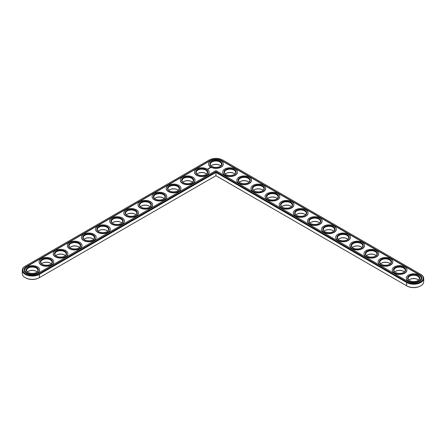<?xml version="1.0" encoding="UTF-8"?>
<svg xmlns="http://www.w3.org/2000/svg" width="446" height="446" viewBox="0 0 446 446"><rect width="100%" height="100%" fill="white"/><g stroke="black" fill="none" stroke-linecap="round" stroke-linejoin="round"><path stroke-width="0.67" d="M25.227 266.212L25.567 266.017L25.227 266.212A9.99 5.765 0 0 0 22.3 270.287L22.3 273.582A9.99 5.765 0 0 0 25.227 277.663A9.99 5.765 0 0 0 39.354 277.663L215.936 175.713L406.986 286.014A9.511 5.491 0 0 0 420.433 286.014L420.773 285.819A9.99 5.765 0 0 0 423.7 281.738L423.7 278.443A9.99 5.765 0 0 0 420.773 274.368L222.66 159.986A9.511 5.491 0 0 0 209.213 159.986L25.567 266.017A9.511 5.491 0 0 0 25.567 273.777A9.511 5.491 0 0 0 39.014 273.777L215.936 171.632L406.986 281.933A9.511 5.491 0 0 0 420.433 281.933A9.511 5.491 0 0 0 420.433 274.173L420.773 274.368M25.227 277.663L25.567 277.858A9.511 5.491 0 0 0 39.014 277.858L39.354 277.663L39.014 277.858M220.056 165.371A6.071 3.507 0 0 0 211.817 165.371M205.929 173.527A6.071 3.507 0 0 0 197.69 173.527M234.183 173.527A6.071 3.507 0 0 0 225.944 173.527M191.802 181.684A6.071 3.507 0 0 0 183.562 181.684M177.675 189.84A6.071 3.507 0 0 0 169.441 189.84M248.31 181.684A6.071 3.507 0 0 0 240.071 181.684M262.438 189.84A6.071 3.507 0 0 0 254.198 189.84M163.548 197.996A6.071 3.507 0 0 0 155.314 197.996M149.421 206.152A6.071 3.507 0 0 0 141.187 206.152M135.294 214.303A6.071 3.507 0 0 0 127.06 214.303M276.559 197.996A6.071 3.507 0 0 0 268.325 197.996M290.686 206.152A6.071 3.507 0 0 0 282.452 206.152M304.813 214.303A6.071 3.507 0 0 0 296.579 214.303M121.167 222.459A6.071 3.507 0 0 0 112.933 222.459M107.04 230.615A6.071 3.507 0 0 0 98.806 230.615M92.913 238.772A6.071 3.507 0 0 0 84.679 238.772M78.786 246.928A6.071 3.507 0 0 0 70.552 246.928M64.659 255.084A6.071 3.507 0 0 0 56.425 255.084M50.532 263.24A6.071 3.507 0 0 0 42.298 263.24M36.405 271.397A6.071 3.507 0 0 0 28.17 271.397M318.94 222.459A6.071 3.507 0 0 0 310.706 222.459M333.067 230.615A6.071 3.507 0 0 0 324.833 230.615M347.194 238.772A6.071 3.507 0 0 0 338.96 238.772M361.321 246.928A6.071 3.507 0 0 0 353.087 246.928M375.448 255.084A6.071 3.507 0 0 0 367.214 255.084M389.575 263.24A6.071 3.507 0 0 0 381.341 263.24M403.702 271.397A6.071 3.507 0 0 0 395.468 271.397M417.83 279.553A6.071 3.507 0 0 0 409.595 279.553M406.986 286.014L406.646 285.819A9.99 5.765 0 0 0 420.773 285.819M220.748 165.906A5.592 3.228 0 0 0 219.895 165.271A5.592 3.228 0 0 0 211.984 165.271A5.592 3.228 0 0 0 211.125 165.906M206.621 174.063A5.592 3.228 0 0 0 205.768 173.427A5.592 3.228 0 0 0 197.857 173.427A5.592 3.228 0 0 0 196.998 174.063M234.875 174.063A5.592 3.228 0 0 0 234.016 173.427A5.592 3.228 0 0 0 226.105 173.427A5.592 3.228 0 0 0 225.252 174.063M192.494 182.219A5.592 3.228 0 0 0 191.641 181.583A5.592 3.228 0 0 0 183.73 181.583A5.592 3.228 0 0 0 182.871 182.219M178.367 190.375A5.592 3.228 0 0 0 177.514 189.74A5.592 3.228 0 0 0 169.603 189.74A5.592 3.228 0 0 0 168.744 190.375M249.002 182.219A5.592 3.228 0 0 0 248.143 181.583A5.592 3.228 0 0 0 240.232 181.583A5.592 3.228 0 0 0 239.379 182.219M263.129 190.375A5.592 3.228 0 0 0 262.27 189.74A5.592 3.228 0 0 0 254.359 189.74A5.592 3.228 0 0 0 253.506 190.375M164.24 198.531A5.592 3.228 0 0 0 163.387 197.896A5.592 3.228 0 0 0 155.476 197.896A5.592 3.228 0 0 0 154.617 198.531M150.112 206.688A5.592 3.228 0 0 0 149.259 206.052A5.592 3.228 0 0 0 141.349 206.052A5.592 3.228 0 0 0 140.49 206.688M135.985 214.844A5.592 3.228 0 0 0 135.132 214.208A5.592 3.228 0 0 0 127.221 214.208A5.592 3.228 0 0 0 126.363 214.844M277.256 198.531A5.592 3.228 0 0 0 276.397 197.896A5.592 3.228 0 0 0 268.486 197.896A5.592 3.228 0 0 0 267.633 198.531M291.383 206.688A5.592 3.228 0 0 0 290.524 206.052A5.592 3.228 0 0 0 282.613 206.052A5.592 3.228 0 0 0 281.76 206.688M305.51 214.844A5.592 3.228 0 0 0 304.651 214.208A5.592 3.228 0 0 0 296.741 214.208A5.592 3.228 0 0 0 295.888 214.844M121.858 223A5.592 3.228 0 0 0 121.005 222.364A5.592 3.228 0 0 0 113.094 222.364A5.592 3.228 0 0 0 112.236 223M107.731 231.156A5.592 3.228 0 0 0 106.878 230.521A5.592 3.228 0 0 0 98.967 230.521A5.592 3.228 0 0 0 98.109 231.156M93.61 239.312A5.592 3.228 0 0 0 92.751 238.677A5.592 3.228 0 0 0 84.84 238.677A5.592 3.228 0 0 0 83.987 239.312M79.483 247.469A5.592 3.228 0 0 0 78.624 246.833A5.592 3.228 0 0 0 70.713 246.833A5.592 3.228 0 0 0 69.86 247.469M65.356 255.625A5.592 3.228 0 0 0 64.497 254.989A5.592 3.228 0 0 0 56.586 254.989A5.592 3.228 0 0 0 55.733 255.625M51.229 263.781A5.592 3.228 0 0 0 50.37 263.146A5.592 3.228 0 0 0 42.459 263.146A5.592 3.228 0 0 0 41.606 263.781M37.102 271.937A5.592 3.228 0 0 0 36.243 271.302A5.592 3.228 0 0 0 28.332 271.302A5.592 3.228 0 0 0 27.479 271.937M319.637 223A5.592 3.228 0 0 0 318.778 222.364A5.592 3.228 0 0 0 310.868 222.364A5.592 3.228 0 0 0 310.015 223M333.764 231.156A5.592 3.228 0 0 0 332.906 230.521A5.592 3.228 0 0 0 324.995 230.521A5.592 3.228 0 0 0 324.142 231.156M347.891 239.312A5.592 3.228 0 0 0 347.033 238.677A5.592 3.228 0 0 0 339.122 238.677A5.592 3.228 0 0 0 338.269 239.312M362.013 247.469A5.592 3.228 0 0 0 361.16 246.833A5.592 3.228 0 0 0 353.249 246.833A5.592 3.228 0 0 0 352.39 247.469M376.14 255.625A5.592 3.228 0 0 0 375.287 254.989A5.592 3.228 0 0 0 367.376 254.989A5.592 3.228 0 0 0 366.517 255.625M390.267 263.781A5.592 3.228 0 0 0 389.414 263.146A5.592 3.228 0 0 0 381.503 263.146A5.592 3.228 0 0 0 380.644 263.781M404.394 271.937A5.592 3.228 0 0 0 403.541 271.302A5.592 3.228 0 0 0 395.63 271.302A5.592 3.228 0 0 0 394.771 271.937M418.521 280.094A5.592 3.228 0 0 0 417.668 279.458A5.592 3.228 0 0 0 409.757 279.458A5.592 3.228 0 0 0 408.898 280.094M215.936 175.713L215.936 172.418L406.646 282.524A9.99 5.765 0 0 0 417.534 283.773A9.99 5.765 0 0 0 423.7 278.443M22.3 270.287A9.99 5.765 0 0 0 28.466 275.617A9.99 5.765 0 0 0 39.354 274.368L215.936 172.418L215.936 171.632M211.817 166.447A5.592 3.228 180 0 1 210.345 164.262A5.592 3.228 180 0 1 215.936 161.028A5.592 3.228 180 0 1 221.528 164.262A5.592 3.228 180 0 1 220.056 166.447M211.644 166.347L211.644 166.347A6.071 3.507 180 0 1 211.644 161.391A6.071 3.507 180 0 1 220.229 161.391A6.071 3.507 180 0 1 220.229 166.347A6.071 3.507 180 0 1 211.644 166.347M419.53 274.691L221.757 160.51A8.229 4.75 0 0 0 210.116 160.51L26.47 266.535A8.229 4.75 0 0 0 24.056 269.897A8.229 4.75 0 0 0 29.141 274.29A8.229 4.75 0 0 0 38.111 273.259L215.936 170.589L407.889 281.415A8.229 4.75 0 0 0 416.859 282.441A8.229 4.75 0 0 0 421.944 278.053A8.229 4.75 0 0 0 419.53 274.691L419.53 274.953A8.229 4.75 0 0 1 421.938 278.181M210.741 166.871A7.353 4.243 180 0 1 208.583 163.872A7.353 4.243 180 0 1 215.936 159.623A7.353 4.243 180 0 1 223.29 163.872A7.353 4.243 180 0 1 218.752 167.791A7.353 4.243 180 0 1 210.741 166.871M221.757 160.51L221.757 160.772A8.229 4.75 0 0 0 210.116 160.772L26.47 266.797A8.229 4.75 0 0 0 24.062 270.025M221.757 160.772L419.53 274.953M223.284 164A7.353 4.243 180 0 1 223.29 164.128A7.353 4.243 180 0 1 218.752 168.053A7.353 4.243 180 0 1 210.741 167.133A7.353 4.243 180 0 1 208.583 164.128A7.353 4.243 180 0 1 208.589 164M210.668 167.729L209.949 167.545L210.668 167.729M210.01 167.941L209.553 167.941L210.01 167.941M209.743 168.103L209.364 168.008L209.743 168.142M209.492 168.293L209.007 168.209L209.492 168.293M208.906 168.404L209.219 168.426L208.912 168.265L208.94 168.588M208.611 168.8L208.299 168.621L208.611 168.778M208.332 168.962L208.02 168.783L208.332 168.962M207.68 169.173L207.362 169.106L207.68 169.173M209.157 172.156A7.353 4.243 180 0 1 209.163 172.284A7.353 4.243 180 0 1 204.625 176.209A7.353 4.243 180 0 1 196.614 175.289A7.353 4.243 180 0 1 194.456 172.284A7.353 4.243 180 0 1 194.462 172.156M237.411 172.156A7.353 4.243 180 0 1 237.417 172.284A7.353 4.243 180 0 1 232.879 176.209A7.353 4.243 180 0 1 224.862 175.289A7.353 4.243 180 0 1 222.71 172.284A7.353 4.243 180 0 1 222.716 172.156M195.03 180.312A7.353 4.243 180 0 1 195.036 180.44A7.353 4.243 180 0 1 190.498 184.365A7.353 4.243 180 0 1 182.486 183.445A7.353 4.243 180 0 1 180.329 180.44A7.353 4.243 180 0 1 180.335 180.312M180.903 188.468A7.353 4.243 180 0 1 180.909 188.597A7.353 4.243 180 0 1 176.371 192.521A7.353 4.243 180 0 1 168.359 191.602A7.353 4.243 180 0 1 166.202 188.597A7.353 4.243 180 0 1 166.207 188.468M251.538 180.312A7.353 4.243 180 0 1 251.544 180.44A7.353 4.243 180 0 1 247.006 184.365A7.353 4.243 180 0 1 238.989 183.445A7.353 4.243 180 0 1 236.837 180.44A7.353 4.243 180 0 1 236.843 180.312M265.665 188.468A7.353 4.243 180 0 1 265.671 188.597A7.353 4.243 180 0 1 261.133 192.521A7.353 4.243 180 0 1 253.116 191.602A7.353 4.243 180 0 1 250.964 188.597A7.353 4.243 180 0 1 250.97 188.468M166.776 196.625A7.353 4.243 180 0 1 166.782 196.753A7.353 4.243 180 0 1 162.244 200.678A7.353 4.243 180 0 1 154.232 199.758A7.353 4.243 180 0 1 152.08 196.753A7.353 4.243 180 0 1 152.08 196.625M152.649 204.781A7.353 4.243 180 0 1 152.655 204.909A7.353 4.243 180 0 1 148.117 208.834A7.353 4.243 180 0 1 140.105 207.914A7.353 4.243 180 0 1 137.953 204.909A7.353 4.243 180 0 1 137.953 204.781M138.522 212.937A7.353 4.243 180 0 1 138.528 213.065A7.353 4.243 180 0 1 133.99 216.99A7.353 4.243 180 0 1 125.978 216.065A7.353 4.243 180 0 1 123.826 213.065A7.353 4.243 180 0 1 123.826 212.937M279.793 196.625A7.353 4.243 180 0 1 279.798 196.753A7.353 4.243 180 0 1 275.254 200.678A7.353 4.243 180 0 1 267.243 199.758A7.353 4.243 180 0 1 265.091 196.753A7.353 4.243 180 0 1 265.097 196.625M293.92 204.781A7.353 4.243 180 0 1 293.92 204.909A7.353 4.243 180 0 1 289.382 208.834A7.353 4.243 180 0 1 281.37 207.914A7.353 4.243 180 0 1 279.218 204.909A7.353 4.243 180 0 1 279.224 204.781M308.047 212.937A7.353 4.243 180 0 1 308.047 213.065A7.353 4.243 180 0 1 303.509 216.99A7.353 4.243 180 0 1 295.497 216.065A7.353 4.243 180 0 1 293.345 213.065A7.353 4.243 180 0 1 293.351 212.937M124.401 221.093A7.353 4.243 180 0 1 124.401 221.222A7.353 4.243 180 0 1 119.862 225.141A7.353 4.243 180 0 1 111.851 224.221A7.353 4.243 180 0 1 109.699 221.222A7.353 4.243 180 0 1 109.699 221.093M110.273 229.25A7.353 4.243 180 0 1 110.273 229.378A7.353 4.243 180 0 1 105.735 233.297A7.353 4.243 180 0 1 97.724 232.377A7.353 4.243 180 0 1 95.572 229.378A7.353 4.243 180 0 1 95.572 229.25M96.146 237.406A7.353 4.243 180 0 1 96.146 237.534A7.353 4.243 180 0 1 91.608 241.453A7.353 4.243 180 0 1 83.597 240.533A7.353 4.243 180 0 1 81.445 237.534A7.353 4.243 180 0 1 81.445 237.406M82.019 245.562A7.353 4.243 180 0 1 82.019 245.69A7.353 4.243 180 0 1 77.481 249.609A7.353 4.243 180 0 1 69.47 248.69A7.353 4.243 180 0 1 67.318 245.69A7.353 4.243 180 0 1 67.318 245.562M67.892 253.713A7.353 4.243 180 0 1 67.892 253.846A7.353 4.243 180 0 1 63.354 257.766A7.353 4.243 180 0 1 55.343 256.846A7.353 4.243 180 0 1 53.191 253.846A7.353 4.243 180 0 1 53.197 253.713M53.765 261.869A7.353 4.243 180 0 1 53.765 262.003A7.353 4.243 180 0 1 49.227 265.922A7.353 4.243 180 0 1 41.216 265.002A7.353 4.243 180 0 1 39.064 262.003A7.353 4.243 180 0 1 39.07 261.869M39.638 270.025A7.353 4.243 180 0 1 39.644 270.159A7.353 4.243 180 0 1 35.1 274.078A7.353 4.243 180 0 1 27.089 273.158A7.353 4.243 180 0 1 24.937 270.159A7.353 4.243 180 0 1 24.943 270.025M322.174 221.093A7.353 4.243 180 0 1 322.174 221.222A7.353 4.243 180 0 1 317.636 225.141A7.353 4.243 180 0 1 309.624 224.221A7.353 4.243 180 0 1 307.472 221.222A7.353 4.243 180 0 1 307.478 221.093M336.301 229.25A7.353 4.243 180 0 1 336.301 229.378A7.353 4.243 180 0 1 331.763 233.297A7.353 4.243 180 0 1 323.751 232.377A7.353 4.243 180 0 1 321.599 229.378A7.353 4.243 180 0 1 321.599 229.25M350.428 237.406A7.353 4.243 180 0 1 350.428 237.534A7.353 4.243 180 0 1 345.89 241.453A7.353 4.243 180 0 1 337.878 240.533A7.353 4.243 180 0 1 335.727 237.534A7.353 4.243 180 0 1 335.727 237.406M364.555 245.562A7.353 4.243 180 0 1 364.555 245.69A7.353 4.243 180 0 1 360.017 249.609A7.353 4.243 180 0 1 352.005 248.69A7.353 4.243 180 0 1 349.854 245.69A7.353 4.243 180 0 1 349.854 245.562M378.682 253.713A7.353 4.243 180 0 1 378.682 253.846A7.353 4.243 180 0 1 374.144 257.766A7.353 4.243 180 0 1 366.133 256.846A7.353 4.243 180 0 1 363.981 253.846A7.353 4.243 180 0 1 363.981 253.713M392.803 261.869A7.353 4.243 180 0 1 392.809 262.003A7.353 4.243 180 0 1 388.271 265.922A7.353 4.243 180 0 1 380.26 265.002A7.353 4.243 180 0 1 378.108 262.003A7.353 4.243 180 0 1 378.108 261.869M406.93 270.025A7.353 4.243 180 0 1 406.936 270.159A7.353 4.243 180 0 1 402.398 274.078A7.353 4.243 180 0 1 394.387 273.158A7.353 4.243 180 0 1 392.235 270.159A7.353 4.243 180 0 1 392.235 270.025M421.057 278.181A7.353 4.243 180 0 1 421.063 278.315A7.353 4.243 180 0 1 416.525 282.234A7.353 4.243 180 0 1 408.514 281.315A7.353 4.243 180 0 1 406.356 278.315A7.353 4.243 180 0 1 406.362 278.181M196.614 175.027A7.353 4.243 180 0 1 194.456 172.028A7.353 4.243 180 0 1 201.809 167.78A7.353 4.243 180 0 1 209.163 172.028A7.353 4.243 180 0 1 204.625 175.947A7.353 4.243 180 0 1 196.614 175.027M197.517 174.503L197.517 174.503A6.071 3.507 180 0 1 197.517 169.547A6.071 3.507 180 0 1 206.102 169.547A6.071 3.507 180 0 1 206.102 174.503A6.071 3.507 180 0 1 197.517 174.503M197.69 174.603A5.592 3.228 180 0 1 196.218 172.418A5.592 3.228 180 0 1 201.809 169.185A5.592 3.228 180 0 1 207.401 172.418A5.592 3.228 180 0 1 205.929 174.603M224.862 175.027A7.353 4.243 180 0 1 222.71 172.028A7.353 4.243 180 0 1 230.064 167.78A7.353 4.243 180 0 1 237.417 172.028A7.353 4.243 180 0 1 232.879 175.947A7.353 4.243 180 0 1 224.862 175.027M225.771 174.503L225.771 174.503A6.071 3.507 180 0 1 225.771 169.547A6.071 3.507 180 0 1 234.356 169.547A6.071 3.507 180 0 1 234.356 174.503A6.071 3.507 180 0 1 225.771 174.503M225.944 174.603A5.592 3.228 180 0 1 224.472 172.418A5.592 3.228 180 0 1 230.064 169.185A5.592 3.228 180 0 1 235.655 172.418A5.592 3.228 180 0 1 234.183 174.603M182.486 183.183A7.353 4.243 180 0 1 180.329 180.178A7.353 4.243 180 0 1 187.682 175.936A7.353 4.243 180 0 1 195.036 180.178A7.353 4.243 180 0 1 190.498 184.103A7.353 4.243 180 0 1 182.486 183.183M183.39 182.659L183.39 182.659A6.071 3.507 180 0 1 183.39 177.703A6.071 3.507 180 0 1 191.975 177.703A6.071 3.507 180 0 1 191.975 182.659A6.071 3.507 180 0 1 183.39 182.659M183.562 182.76A5.592 3.228 180 0 1 182.091 180.574A5.592 3.228 180 0 1 187.682 177.341A5.592 3.228 180 0 1 193.28 180.574A5.592 3.228 180 0 1 191.802 182.76M168.359 191.34A7.353 4.243 180 0 1 166.202 188.335A7.353 4.243 180 0 1 173.555 184.092A7.353 4.243 180 0 1 180.909 188.335A7.353 4.243 180 0 1 176.371 192.259A7.353 4.243 180 0 1 168.359 191.34M169.263 190.816L169.263 190.816A6.071 3.507 180 0 1 169.263 185.859A6.071 3.507 180 0 1 177.854 185.859A6.071 3.507 180 0 1 177.854 190.816A6.071 3.507 180 0 1 169.263 190.816M169.441 190.916A5.592 3.228 180 0 1 167.964 188.73A5.592 3.228 180 0 1 173.555 185.497A5.592 3.228 180 0 1 179.153 188.73A5.592 3.228 180 0 1 177.675 190.916M238.989 183.183A7.353 4.243 180 0 1 236.837 180.178A7.353 4.243 180 0 1 244.191 175.936A7.353 4.243 180 0 1 251.544 180.178A7.353 4.243 180 0 1 247.006 184.103A7.353 4.243 180 0 1 238.989 183.183M239.898 182.659L239.898 182.659A6.071 3.507 180 0 1 239.898 177.703A6.071 3.507 180 0 1 248.483 177.703A6.071 3.507 180 0 1 248.483 182.659A6.071 3.507 180 0 1 239.898 182.659M240.071 182.76A5.592 3.228 180 0 1 238.599 180.574A5.592 3.228 180 0 1 244.191 177.341A5.592 3.228 180 0 1 249.782 180.574A5.592 3.228 180 0 1 248.31 182.76M253.116 191.34A7.353 4.243 180 0 1 250.964 188.335A7.353 4.243 180 0 1 258.318 184.092A7.353 4.243 180 0 1 265.671 188.335A7.353 4.243 180 0 1 261.133 192.259A7.353 4.243 180 0 1 253.116 191.34M254.025 190.816L254.025 190.816A6.071 3.507 180 0 1 254.025 185.859A6.071 3.507 180 0 1 262.61 185.859A6.071 3.507 180 0 1 262.61 190.816A6.071 3.507 180 0 1 254.025 190.816M254.198 190.916A5.592 3.228 180 0 1 252.72 188.73A5.592 3.228 180 0 1 258.318 185.497A5.592 3.228 180 0 1 263.909 188.73A5.592 3.228 180 0 1 262.438 190.916M154.232 199.496A7.353 4.243 180 0 1 152.08 196.491A7.353 4.243 180 0 1 159.428 192.248A7.353 4.243 180 0 1 166.782 196.491A7.353 4.243 180 0 1 162.244 200.416A7.353 4.243 180 0 1 154.232 199.496M155.136 198.972L155.136 198.972A6.071 3.507 180 0 1 155.136 194.016A6.071 3.507 180 0 1 163.727 194.016A6.071 3.507 180 0 1 163.727 198.972A6.071 3.507 180 0 1 155.136 198.972M155.314 199.072A5.592 3.228 180 0 1 153.837 196.887A5.592 3.228 180 0 1 159.428 193.653A5.592 3.228 180 0 1 165.026 196.887A5.592 3.228 180 0 1 163.548 199.072M140.105 207.652A7.353 4.243 180 0 1 137.953 204.647A7.353 4.243 180 0 1 145.301 200.405A7.353 4.243 180 0 1 152.655 204.647A7.353 4.243 180 0 1 148.117 208.572A7.353 4.243 180 0 1 140.105 207.652M141.008 207.128L141.008 207.128A6.071 3.507 180 0 1 141.008 202.172A6.071 3.507 180 0 1 149.6 202.172A6.071 3.507 180 0 1 149.6 207.128A6.071 3.507 180 0 1 141.008 207.128M141.187 207.228A5.592 3.228 180 0 1 139.709 205.043A5.592 3.228 180 0 1 145.301 201.809A5.592 3.228 180 0 1 150.899 205.043A5.592 3.228 180 0 1 149.421 207.228M125.978 215.808A7.353 4.243 180 0 1 123.826 212.803A7.353 4.243 180 0 1 131.174 208.561A7.353 4.243 180 0 1 138.528 212.803A7.353 4.243 180 0 1 133.99 216.728A7.353 4.243 180 0 1 125.978 215.808M126.881 215.284L126.881 215.284A6.071 3.507 180 0 1 126.881 210.328A6.071 3.507 180 0 1 135.472 210.328A6.071 3.507 180 0 1 135.472 215.284A6.071 3.507 180 0 1 126.881 215.284M127.06 215.385A5.592 3.228 180 0 1 125.582 213.199A5.592 3.228 180 0 1 131.174 209.966A5.592 3.228 180 0 1 136.771 213.199A5.592 3.228 180 0 1 135.294 215.385M267.243 199.496A7.353 4.243 180 0 1 265.091 196.491A7.353 4.243 180 0 1 272.445 192.248A7.353 4.243 180 0 1 279.798 196.491A7.353 4.243 180 0 1 275.254 200.416A7.353 4.243 180 0 1 267.243 199.496M268.146 198.972L268.146 198.972A6.071 3.507 180 0 1 268.146 194.016A6.071 3.507 180 0 1 276.737 194.016A6.071 3.507 180 0 1 276.737 198.972A6.071 3.507 180 0 1 268.146 198.972M268.325 199.072A5.592 3.228 180 0 1 266.847 196.887A5.592 3.228 180 0 1 272.445 193.653A5.592 3.228 180 0 1 278.036 196.887A5.592 3.228 180 0 1 276.559 199.072M281.37 207.652A7.353 4.243 180 0 1 279.218 204.647A7.353 4.243 180 0 1 286.572 200.405A7.353 4.243 180 0 1 293.92 204.647A7.353 4.243 180 0 1 289.382 208.572A7.353 4.243 180 0 1 281.37 207.652M282.273 207.128L282.273 207.128A6.071 3.507 180 0 1 282.273 202.172A6.071 3.507 180 0 1 290.864 202.172A6.071 3.507 180 0 1 290.864 207.128A6.071 3.507 180 0 1 282.273 207.128M282.452 207.228A5.592 3.228 180 0 1 280.974 205.043A5.592 3.228 180 0 1 286.572 201.809A5.592 3.228 180 0 1 292.163 205.043A5.592 3.228 180 0 1 290.686 207.228M295.497 215.808A7.353 4.243 180 0 1 293.345 212.803A7.353 4.243 180 0 1 300.699 208.561A7.353 4.243 180 0 1 308.047 212.803A7.353 4.243 180 0 1 303.509 216.728A7.353 4.243 180 0 1 295.497 215.808M296.4 215.284L296.4 215.284A6.071 3.507 180 0 1 296.4 210.328A6.071 3.507 180 0 1 304.992 210.328A6.071 3.507 180 0 1 304.992 215.284A6.071 3.507 180 0 1 296.4 215.284M296.579 215.385A5.592 3.228 180 0 1 295.101 213.199A5.592 3.228 180 0 1 300.699 209.966A5.592 3.228 180 0 1 306.291 213.199A5.592 3.228 180 0 1 304.813 215.385M111.851 223.964A7.353 4.243 180 0 1 109.699 220.96A7.353 4.243 180 0 1 117.047 216.717A7.353 4.243 180 0 1 124.401 220.96A7.353 4.243 180 0 1 119.862 224.884A7.353 4.243 180 0 1 111.851 223.964M112.754 223.44L112.754 223.44A6.071 3.507 180 0 1 112.754 218.484A6.071 3.507 180 0 1 121.345 218.484A6.071 3.507 180 0 1 121.345 223.44A6.071 3.507 180 0 1 112.754 223.44M112.933 223.541A5.592 3.228 180 0 1 111.455 221.35A5.592 3.228 180 0 1 117.047 218.122A5.592 3.228 180 0 1 122.644 221.35A5.592 3.228 180 0 1 121.167 223.541M97.724 232.121A7.353 4.243 180 0 1 95.572 229.116A7.353 4.243 180 0 1 102.92 224.873A7.353 4.243 180 0 1 110.273 229.116A7.353 4.243 180 0 1 105.735 233.041A7.353 4.243 180 0 1 97.724 232.121M98.627 231.597L98.627 231.597A6.071 3.507 180 0 1 98.627 226.635A6.071 3.507 180 0 1 107.218 226.635A6.071 3.507 180 0 1 107.218 231.597A6.071 3.507 180 0 1 98.627 231.597M98.806 231.697A5.592 3.228 180 0 1 97.328 229.506A5.592 3.228 180 0 1 102.92 226.278A5.592 3.228 180 0 1 108.517 229.506A5.592 3.228 180 0 1 107.04 231.697M83.597 240.277A7.353 4.243 180 0 1 81.445 237.272A7.353 4.243 180 0 1 88.799 233.029A7.353 4.243 180 0 1 96.146 237.272A7.353 4.243 180 0 1 91.608 241.197A7.353 4.243 180 0 1 83.597 240.277M84.5 239.753L84.5 239.753A6.071 3.507 180 0 1 84.5 234.791A6.071 3.507 180 0 1 93.091 234.791A6.071 3.507 180 0 1 93.091 239.753A6.071 3.507 180 0 1 84.5 239.753M84.679 239.848A5.592 3.228 180 0 1 83.201 237.662A5.592 3.228 180 0 1 88.799 234.434A5.592 3.228 180 0 1 94.39 237.662A5.592 3.228 180 0 1 92.913 239.848M69.47 248.428A7.353 4.243 180 0 1 67.318 245.428A7.353 4.243 180 0 1 74.672 241.186A7.353 4.243 180 0 1 82.019 245.428A7.353 4.243 180 0 1 77.481 249.353A7.353 4.243 180 0 1 69.47 248.428M70.373 247.909L70.373 247.909A6.071 3.507 180 0 1 70.373 242.947A6.071 3.507 180 0 1 78.964 242.947A6.071 3.507 180 0 1 78.964 247.909A6.071 3.507 180 0 1 70.373 247.909M70.552 248.004A5.592 3.228 180 0 1 69.074 245.818A5.592 3.228 180 0 1 74.672 242.591A5.592 3.228 180 0 1 80.263 245.818A5.592 3.228 180 0 1 78.786 248.004M55.343 256.584A7.353 4.243 180 0 1 53.191 253.584A7.353 4.243 180 0 1 60.544 249.342A7.353 4.243 180 0 1 67.892 253.584A7.353 4.243 180 0 1 63.354 257.509A7.353 4.243 180 0 1 55.343 256.584M56.246 256.065L56.246 256.065A6.071 3.507 180 0 1 56.246 251.104A6.071 3.507 180 0 1 64.837 251.104A6.071 3.507 180 0 1 64.837 256.065A6.071 3.507 180 0 1 56.246 256.065M56.425 256.16A5.592 3.228 180 0 1 54.947 253.975A5.592 3.228 180 0 1 60.544 250.747A5.592 3.228 180 0 1 66.136 253.975A5.592 3.228 180 0 1 64.659 256.16M41.216 264.74A7.353 4.243 180 0 1 39.064 261.741A7.353 4.243 180 0 1 46.417 257.498A7.353 4.243 180 0 1 53.765 261.741A7.353 4.243 180 0 1 49.227 265.66A7.353 4.243 180 0 1 41.216 264.74M42.119 264.222L42.119 264.222A6.071 3.507 180 0 1 42.119 259.26A6.071 3.507 180 0 1 50.71 259.26A6.071 3.507 180 0 1 50.71 264.222A6.071 3.507 180 0 1 42.119 264.222M42.298 264.316A5.592 3.228 180 0 1 40.82 262.131A5.592 3.228 180 0 1 46.417 258.903A5.592 3.228 180 0 1 52.009 262.131A5.592 3.228 180 0 1 50.532 264.316M27.089 272.896A7.353 4.243 180 0 1 24.937 269.897A7.353 4.243 180 0 1 32.29 265.654A7.353 4.243 180 0 1 39.644 269.897A7.353 4.243 180 0 1 35.1 273.816A7.353 4.243 180 0 1 27.089 272.896M27.992 272.378L27.992 272.378A6.071 3.507 180 0 1 27.992 267.416A6.071 3.507 180 0 1 36.583 267.416A6.071 3.507 180 0 1 36.583 272.378A6.071 3.507 180 0 1 27.992 272.378M28.17 272.473A5.592 3.228 180 0 1 26.693 270.287A5.592 3.228 180 0 1 32.29 267.059A5.592 3.228 180 0 1 37.882 270.287A5.592 3.228 180 0 1 36.405 272.473M309.624 223.964A7.353 4.243 180 0 1 307.472 220.96A7.353 4.243 180 0 1 314.826 216.717A7.353 4.243 180 0 1 322.174 220.96A7.353 4.243 180 0 1 317.636 224.884A7.353 4.243 180 0 1 309.624 223.964M310.527 223.44L310.527 223.44A6.071 3.507 180 0 1 310.527 218.484A6.071 3.507 180 0 1 319.119 218.484A6.071 3.507 180 0 1 319.119 223.44A6.071 3.507 180 0 1 310.527 223.44M310.706 223.541A5.592 3.228 180 0 1 309.229 221.35A5.592 3.228 180 0 1 314.826 218.122A5.592 3.228 180 0 1 320.418 221.35A5.592 3.228 180 0 1 318.94 223.541M323.751 232.121A7.353 4.243 180 0 1 321.599 229.116A7.353 4.243 180 0 1 328.953 224.873A7.353 4.243 180 0 1 336.301 229.116A7.353 4.243 180 0 1 331.763 233.041A7.353 4.243 180 0 1 323.751 232.121M324.655 231.597L324.655 231.597A6.071 3.507 180 0 1 324.655 226.635A6.071 3.507 180 0 1 333.246 226.635A6.071 3.507 180 0 1 333.246 231.597A6.071 3.507 180 0 1 324.655 231.597M324.833 231.697A5.592 3.228 180 0 1 323.356 229.506A5.592 3.228 180 0 1 328.953 226.278A5.592 3.228 180 0 1 334.545 229.506A5.592 3.228 180 0 1 333.067 231.697M337.878 240.277A7.353 4.243 180 0 1 335.727 237.272A7.353 4.243 180 0 1 343.08 233.029A7.353 4.243 180 0 1 350.428 237.272A7.353 4.243 180 0 1 345.89 241.197A7.353 4.243 180 0 1 337.878 240.277M338.782 239.753L338.782 239.753A6.071 3.507 180 0 1 338.782 234.791A6.071 3.507 180 0 1 347.373 234.791A6.071 3.507 180 0 1 347.373 239.753A6.071 3.507 180 0 1 338.782 239.753M338.96 239.848A5.592 3.228 180 0 1 337.483 237.662A5.592 3.228 180 0 1 343.08 234.434A5.592 3.228 180 0 1 348.672 237.662A5.592 3.228 180 0 1 347.194 239.848M352.005 248.428A7.353 4.243 180 0 1 349.854 245.428A7.353 4.243 180 0 1 357.201 241.186A7.353 4.243 180 0 1 364.555 245.428A7.353 4.243 180 0 1 360.017 249.353A7.353 4.243 180 0 1 352.005 248.428M352.909 247.909L352.909 247.909A6.071 3.507 180 0 1 352.909 242.947A6.071 3.507 180 0 1 361.5 242.947A6.071 3.507 180 0 1 361.5 247.909A6.071 3.507 180 0 1 352.909 247.909M353.087 248.004A5.592 3.228 180 0 1 351.61 245.818A5.592 3.228 180 0 1 357.201 242.591A5.592 3.228 180 0 1 362.799 245.818A5.592 3.228 180 0 1 361.321 248.004M366.133 256.584A7.353 4.243 180 0 1 363.981 253.584A7.353 4.243 180 0 1 371.328 249.342A7.353 4.243 180 0 1 378.682 253.584A7.353 4.243 180 0 1 374.144 257.509A7.353 4.243 180 0 1 366.133 256.584M367.036 256.065L367.036 256.065A6.071 3.507 180 0 1 367.036 251.104A6.071 3.507 180 0 1 375.627 251.104A6.071 3.507 180 0 1 375.627 256.065A6.071 3.507 180 0 1 367.036 256.065M367.214 256.16A5.592 3.228 180 0 1 365.737 253.975A5.592 3.228 180 0 1 371.328 250.747A5.592 3.228 180 0 1 376.926 253.975A5.592 3.228 180 0 1 375.448 256.16M380.26 264.74A7.353 4.243 180 0 1 378.108 261.741A7.353 4.243 180 0 1 385.455 257.498A7.353 4.243 180 0 1 392.809 261.741A7.353 4.243 180 0 1 388.271 265.66A7.353 4.243 180 0 1 380.26 264.74M381.163 264.222L381.163 264.222A6.071 3.507 180 0 1 381.163 259.26A6.071 3.507 180 0 1 389.754 259.26A6.071 3.507 180 0 1 389.754 264.222A6.071 3.507 180 0 1 381.163 264.222M381.341 264.316A5.592 3.228 180 0 1 379.864 262.131A5.592 3.228 180 0 1 385.455 258.903A5.592 3.228 180 0 1 391.053 262.131A5.592 3.228 180 0 1 389.575 264.316M394.387 272.896A7.353 4.243 180 0 1 392.235 269.897A7.353 4.243 180 0 1 399.583 265.654A7.353 4.243 180 0 1 406.936 269.897A7.353 4.243 180 0 1 402.398 273.816A7.353 4.243 180 0 1 394.387 272.896M395.29 272.378L395.29 272.378A6.071 3.507 180 0 1 395.29 267.416A6.071 3.507 180 0 1 403.881 267.416A6.071 3.507 180 0 1 403.881 272.378A6.071 3.507 180 0 1 395.29 272.378M395.468 272.473A5.592 3.228 180 0 1 393.991 270.287A5.592 3.228 180 0 1 399.583 267.059A5.592 3.228 180 0 1 405.18 270.287A5.592 3.228 180 0 1 403.702 272.473M408.514 281.052A7.353 4.243 180 0 1 406.356 278.053A7.353 4.243 180 0 1 413.71 273.811A7.353 4.243 180 0 1 421.063 278.053A7.353 4.243 180 0 1 416.525 281.972A7.353 4.243 180 0 1 408.514 281.052M409.417 280.534L409.417 280.534A6.071 3.507 180 0 1 409.417 275.572A6.071 3.507 180 0 1 418.008 275.572A6.071 3.507 180 0 1 418.008 280.534A6.071 3.507 180 0 1 409.417 280.534M409.595 280.629A5.592 3.228 180 0 1 408.118 278.443A5.592 3.228 180 0 1 413.71 275.215A5.592 3.228 180 0 1 419.307 278.443A5.592 3.228 180 0 1 417.83 280.629M210.228 167.451L210.506 167.64M406.646 285.819L406.646 282.524L406.986 281.933M39.354 277.663L39.354 274.368L39.014 273.777"/></g></svg>
